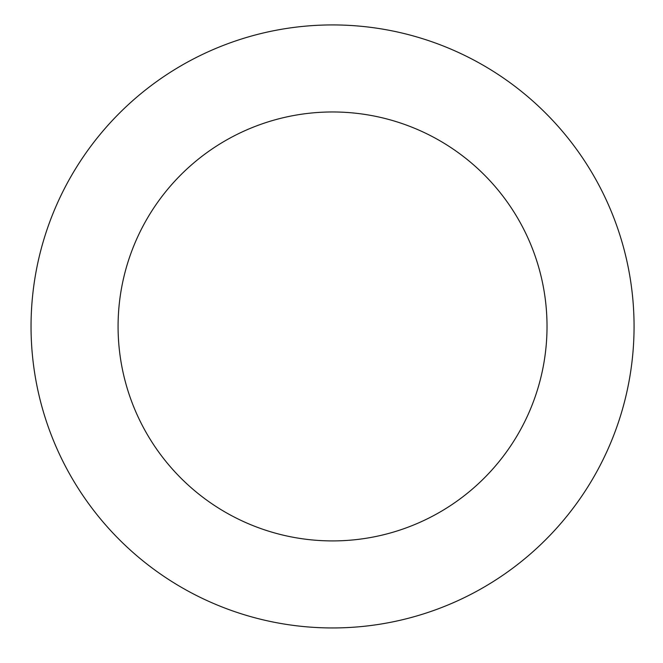 <?xml version="1.0" encoding="UTF-8"?>
<svg xmlns="http://www.w3.org/2000/svg" width="663" height="663" viewBox="0 0 663 663"><rect width="100%" height="100%" fill="white"/><g stroke="black" fill="none" stroke-linecap="round" stroke-linejoin="round"><path stroke-width="0.99" d="M99.898 134.664A301.508 301.508 0 0 0 282.803 623.817A301.508 301.508 0 0 0 614.966 220.837A301.508 301.508 0 0 0 99.898 134.664M167.059 190.024A214.472 214.472 0 0 0 297.165 537.975A214.472 214.472 0 0 0 533.442 251.327A214.472 214.472 0 0 0 167.059 190.024"/></g></svg>
